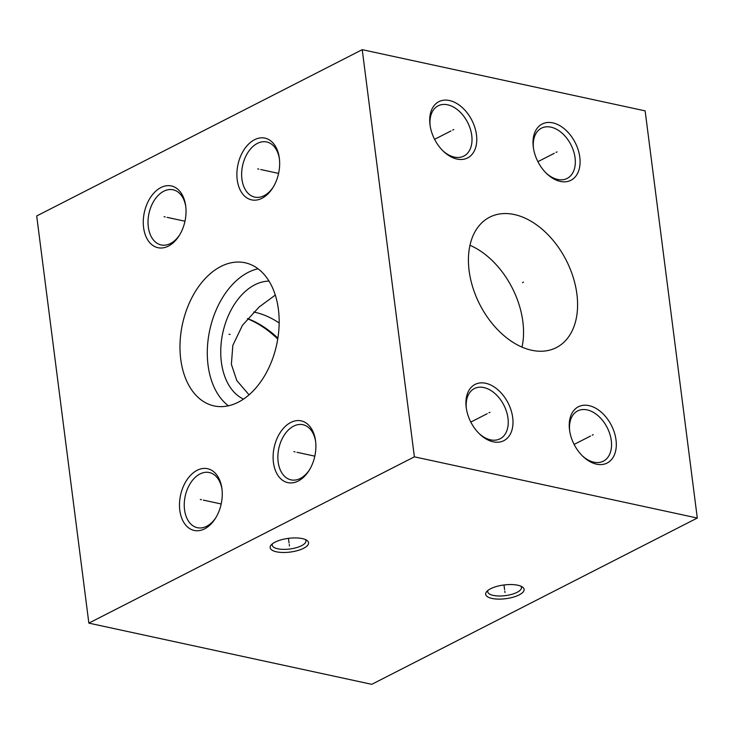 <?xml version="1.0" encoding="UTF-8"?>
<svg xmlns="http://www.w3.org/2000/svg" width="734" height="734" viewBox="0 0 734 734"><rect width="100%" height="100%" fill="white"/><g stroke="black" fill="none" stroke-linecap="round" stroke-linejoin="round"><path stroke-width="1.1" d="M414.38 456.832L697.3 518.039L371.771 684.327L88.86 623.129L414.38 456.832L362.229 49.673L645.14 110.871L697.3 518.039M517.8 585.227A19.387 6.918 -7.3 0 1 522.314 586.934A19.387 6.918 -7.3 0 1 516.314 596.155A19.387 6.918 -7.3 0 1 491.954 598.43A19.387 6.918 -7.3 0 1 486.78 591.485A19.387 6.918 -7.3 0 1 517.8 585.227M302.28 538.6A19.387 6.918 -7.3 0 1 306.784 540.307A19.387 6.918 -7.3 0 1 300.784 549.527A19.387 6.918 -7.3 0 1 276.424 551.803A19.387 6.918 -7.3 0 1 271.25 544.867A19.387 6.918 -7.3 0 1 302.28 538.6M533.306 147.121A31.59 20.937 -117.1 0 1 552.794 122.872A31.59 20.937 -117.1 0 1 579.787 157.177A31.59 20.937 -117.1 0 1 570.795 180.335A31.59 20.937 -117.1 0 1 546.72 173.655A31.59 20.937 -117.1 0 1 533.361 147.497A31.59 20.937 -117.1 0 1 533.306 147.121M429.996 124.771A31.59 20.937 -117.1 0 1 449.492 100.53A31.59 20.937 -117.1 0 1 476.476 134.827A31.59 20.937 -117.1 0 1 467.485 157.984A31.59 20.937 -117.1 0 1 443.409 151.305A31.59 20.937 -117.1 0 1 430.051 125.156A31.59 20.937 -117.1 0 1 429.996 124.771M466.218 407.517A31.59 20.937 -117.1 0 1 485.706 383.276A31.59 20.937 -117.1 0 1 512.699 417.573A31.59 20.937 -117.1 0 1 503.707 440.739A31.59 20.937 -117.1 0 1 479.632 434.06A31.59 20.937 -117.1 0 1 466.273 407.902A31.59 20.937 -117.1 0 1 466.218 407.517M569.529 429.867A31.59 20.937 -117.1 0 1 589.017 405.627A31.59 20.937 -117.1 0 1 616.01 439.923A31.59 20.937 -117.1 0 1 607.018 463.09A31.59 20.937 -117.1 0 1 582.943 456.41A31.59 20.937 -117.1 0 1 569.575 430.252A31.59 20.937 -117.1 0 1 569.529 429.867M531.7 350.256A73.235 48.545 -117.1 0 1 472.916 287.774A73.235 48.545 -117.1 0 1 489.697 217.172A73.235 48.545 -117.1 0 1 514.314 214.53A73.235 48.545 -117.1 0 1 573.098 277.012A73.235 48.545 -117.1 0 1 556.326 347.604A73.235 48.545 -117.1 0 1 531.7 350.256M88.86 623.129L36.7 215.961L362.229 49.673M204.621 528.847A31.59 20.791 102.2 0 1 179.812 510.341A31.59 20.791 102.2 0 1 197.125 470.31A31.59 20.791 102.2 0 1 221.888 488.449A31.59 20.791 102.2 0 1 215.401 518.397A31.59 20.791 102.2 0 1 204.621 528.847M298.243 481.027A31.59 20.791 102.2 0 1 273.433 462.512A31.59 20.791 102.2 0 1 290.747 422.481A31.59 20.791 102.2 0 1 315.51 440.62A31.59 20.791 102.2 0 1 309.023 470.577A31.59 20.791 102.2 0 1 298.243 481.027M262.02 198.272A31.59 20.791 102.2 0 1 237.21 179.757A31.59 20.791 102.2 0 1 254.524 139.735A31.59 20.791 102.2 0 1 279.287 157.865A31.59 20.791 102.2 0 1 272.8 187.821A31.59 20.791 102.2 0 1 262.02 198.272M168.398 246.101A31.59 20.791 102.2 0 1 143.589 227.586A31.59 20.791 102.2 0 1 160.902 187.555A31.59 20.791 102.2 0 1 185.665 205.694A31.59 20.791 102.2 0 1 179.188 235.651A31.59 20.791 102.2 0 1 168.398 246.101M278.406 309.39A73.235 48.205 102.2 0 1 214.089 405.911A73.235 48.205 102.2 0 1 180.748 359.284A73.235 48.205 102.2 0 1 245.064 262.763A73.235 48.205 102.2 0 1 278.406 309.39M247.468 318.758A94.906 62.913 -117.1 0 1 277.746 339.025M247.606 318.593A93.447 61.94 -117.1 0 1 277.883 338.117M253.698 312.023A88.713 58.803 -117.1 0 1 279.168 322.969M249.046 394.837L236.788 380.542L231.384 364.312L232.834 345.375L242.431 325.336L259.111 307.023L275.296 295.077M243.495 399.103A61.032 40.177 102.2 0 1 221.374 362.146A61.032 40.177 102.2 0 1 269.02 281.113M258.047 268.782A73.235 48.205 -77.8 0 0 208.052 365.183A73.235 48.205 102.2 0 0 228.412 405.792M522.002 347.109A73.235 48.545 62.9 0 0 469.98 245.284M215.879 517.635A28.222 18.579 102.2 0 1 206.704 526.26A28.222 18.579 102.2 0 1 197.382 527.7A28.222 18.579 102.2 0 1 184.537 509.726A28.222 18.579 102.2 0 1 200.006 473.962A28.222 18.579 102.2 0 1 209.318 472.531A28.222 18.579 102.2 0 1 221.998 489.339M309.5 469.806A28.222 18.579 102.2 0 1 300.325 478.44A28.222 18.579 102.2 0 1 291.003 479.871A28.222 18.579 102.2 0 1 278.158 461.897A28.222 18.579 102.2 0 1 293.618 426.142A28.222 18.579 102.2 0 1 302.94 424.711A28.222 18.579 102.2 0 1 315.62 441.51M466.393 408.746A28.222 18.708 -117.1 0 1 474.375 388.561A28.222 18.708 -117.1 0 1 507.974 418.187A28.222 18.708 -117.1 0 1 500.047 438.822A28.222 18.708 -117.1 0 1 479.018 433.464M273.277 187.06A28.222 18.579 102.2 0 1 264.102 195.684A28.222 18.579 102.2 0 1 254.781 197.116A28.222 18.579 102.2 0 1 241.936 179.151A28.222 18.579 102.2 0 1 257.405 143.387A28.222 18.579 102.2 0 1 266.717 141.956A28.222 18.579 102.2 0 1 279.397 158.764M430.179 126A28.222 18.708 -117.1 0 1 438.152 105.815A28.222 18.708 -117.1 0 1 471.751 135.432A28.222 18.708 -117.1 0 1 463.833 156.076A28.222 18.708 -117.1 0 1 442.795 150.709M179.656 234.889A28.222 18.579 102.2 0 1 170.481 243.514A28.222 18.579 102.2 0 1 161.159 244.945A28.222 18.579 102.2 0 1 148.314 226.98A28.222 18.579 102.2 0 1 163.783 191.216A28.222 18.579 102.2 0 1 173.096 189.785A28.222 18.579 102.2 0 1 185.775 206.584M533.48 148.351A28.222 18.708 -117.1 0 1 541.463 128.166A28.222 18.708 -117.1 0 1 575.061 157.782A28.222 18.708 -117.1 0 1 567.143 178.426A28.222 18.708 -117.1 0 1 546.105 173.059M569.703 431.097A28.222 18.708 -117.1 0 1 577.686 410.912A28.222 18.708 -117.1 0 1 611.284 440.538A28.222 18.708 -117.1 0 1 603.357 461.172A28.222 18.708 -117.1 0 1 582.328 455.814M520.846 586.163A16.992 6.065 -7.3 0 1 521.452 587.457A16.992 6.065 -7.3 0 1 511.781 594.338A16.992 6.065 -7.3 0 1 493.266 595.402A16.992 6.065 -7.3 0 1 487.743 591.769A16.992 6.065 -7.3 0 1 488 590.365M305.316 539.536A16.992 6.065 -7.3 0 1 305.922 540.83A16.992 6.065 -7.3 0 1 296.252 547.711A16.992 6.065 -7.3 0 1 277.736 548.775A16.992 6.065 -7.3 0 1 272.213 545.151A16.992 6.065 -7.3 0 1 272.47 543.747M504.974 592.54L504.79 591.127M504.597 589.613L504.001 584.97M289.444 545.913L289.26 544.5M289.068 542.986L288.471 538.343M201.437 499.698L200.309 499.459M203.355 500.111L221.2 503.974M295.05 451.878L293.93 451.63M296.976 452.291L314.813 456.153M258.836 169.123L257.717 168.884M260.753 169.536L278.599 173.398M165.214 216.952L164.095 216.704M167.132 217.365L184.977 221.228M230.137 334.456L229.017 334.218L230.137 334.456M556.042 152.406L557.051 151.883M554.298 153.296L537.903 161.673M452.731 130.056L453.75 129.542M450.988 130.946L434.592 139.322M488.954 412.811L489.963 412.288M487.211 413.692L470.815 422.068M592.265 435.152L593.274 434.638M590.521 436.042L574.126 444.419M522.498 282.654L523.516 282.131"/></g></svg>
